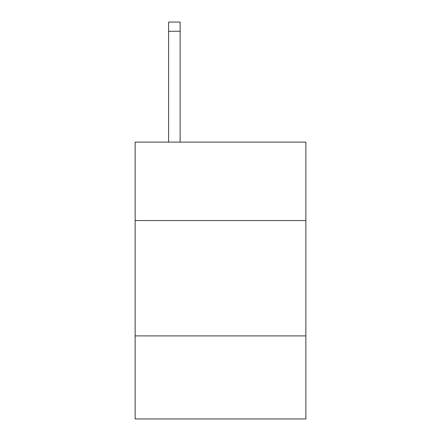 <?xml version="1.0" encoding="UTF-8"?>
<svg xmlns="http://www.w3.org/2000/svg" width="441" height="441" viewBox="0 0 441 441"><rect width="100%" height="100%" fill="white"/><g stroke="black" fill="none" stroke-linecap="round" stroke-linejoin="round"><path stroke-width="0.66" d="M305.861 220.544L305.861 142.107L135.139 142.107L135.139 220.544L305.861 220.544L305.861 418.95L135.139 418.95L135.139 220.544M305.861 335.899L135.139 335.899M180.126 142.107L180.126 31.278L168.594 31.278L168.594 22.05L180.126 22.05L180.126 31.278M168.594 142.107L168.594 31.278"/></g></svg>
